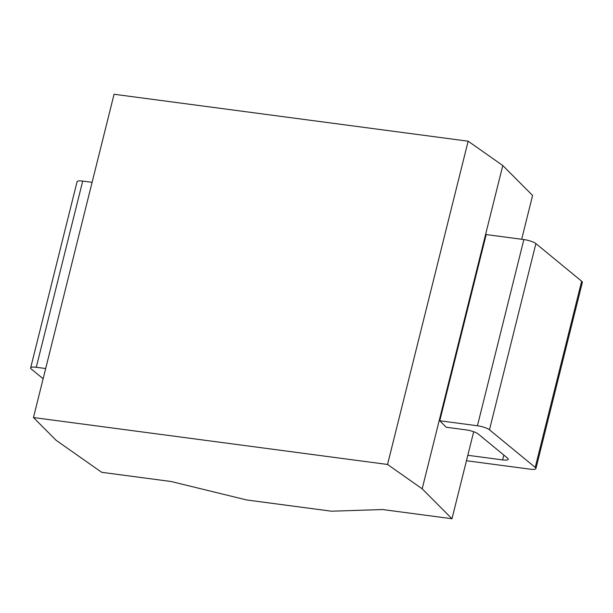 <?xml version="1.0" encoding="UTF-8"?>
<svg xmlns="http://www.w3.org/2000/svg" width="613" height="613" viewBox="0 0 613 613"><rect width="100%" height="100%" fill="white"/><g stroke="black" fill="none" stroke-linecap="round" stroke-linejoin="round"><path stroke-width="0.92" d="M521.671 239.269L532.59 195.463L502.783 165.533L468.148 141.197L114.064 94.256L33.462 417.537L56.112 440.287L101.689 472.309L171.104 481.504L246.664 499.963L331.503 511.204L382.581 509.541L451.988 518.744L422.181 488.814L387.546 464.47L33.462 417.537M502.783 165.533L422.181 488.814M468.148 141.197L387.546 464.47M473.688 431.721L451.988 518.744M466.455 460.738L530.291 469.198A9.463 2.191 -166 0 0 535.923 468.57A9.463 2.191 -166 0 0 535.226 467.405L489.465 429.797A9.463 2.191 -166 0 0 477.435 425.759L523.854 239.56L486.186 234.564L439.766 420.763L446.218 427.246L466.079 429.874A9.463 2.191 14 0 1 478.109 433.92L507.556 458.118A9.463 2.191 14 0 1 508.254 459.283A9.463 2.191 14 0 1 502.622 459.903L467.811 455.29M45.676 368.52L36.282 367.279A9.463 2.191 -166 0 0 30.65 367.907L77.077 181.709A9.463 2.191 14 0 1 82.709 181.08L92.103 182.329M523.854 239.56A9.463 2.191 14 0 1 535.892 243.599L581.653 281.214A9.463 2.191 14 0 1 582.35 282.378L535.923 468.57M30.65 367.907A9.463 2.191 -166 0 0 31.347 369.064L43.132 378.75M477.435 425.759L439.766 420.763M36.282 367.279L82.709 181.08M503.832 455.053L502.622 459.903M535.226 467.405L581.653 281.214M489.465 429.797L535.892 243.599"/></g></svg>
